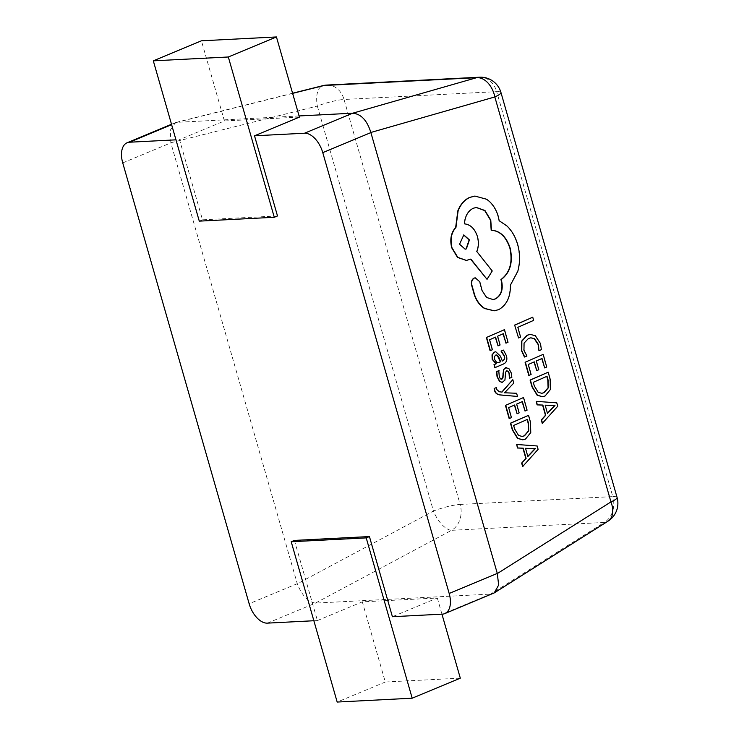 <?xml version="1.0" encoding="UTF-8"?>
<svg xmlns="http://www.w3.org/2000/svg" width="739" height="739" viewBox="0 0 739 739"><rect width="100%" height="100%" fill="white"/><g stroke="black" fill="none" stroke-linecap="round" stroke-linejoin="round"><path stroke-width="0.55" stroke-dasharray="3.69 2.77" d="M494.142 310.814L498.409 309.669C506.354 305.189 510.27 297.004 510.159 285.115L517.522 271.305C519.877 262.557 519.859 253.699 517.448 244.701C515.212 236.979 511.6 230.734 506.64 225.968L498.908 220.758L498.04 216.638C495.804 208.943 491.897 203.151 486.327 199.271L474.808 196.084M492.895 299.563L486.382 297.512L481.846 290.723L479.472 281.781L475.131 277.836M486.761 279.351L491.962 271.001L476.535 251.546C478.373 247.02 478.586 242.032 477.172 236.582C474.549 228.767 470.226 224.536 464.212 223.889C464.674 216.342 467.575 211.142 472.923 208.306L476.175 207.474M466.3 260.442L470.595 259.158M522.704 439.834L525.189 439.132L530.473 432.648L530.232 422.348L528.265 415.355M501.707 379.098C500.562 379.606 499.647 378.645 498.964 376.234L498.779 370.645M509.393 378.313L511.564 377.361L510.963 372.964L508.589 368.558L506.326 367.542M502.049 382.386L504.626 380.197L505.421 372.05L506.936 370.756M494.862 367.699L503.047 364.096C506.27 362.673 507.287 359.856 506.095 355.644L503.222 350.138M502.335 360.955L500.1 356.115L495.666 351.792M542.343 396.704L544.828 396.002L550.112 389.527L549.871 379.218L547.904 372.225M538.694 350.757L541.096 349.704L540.191 343.57L535.045 335.728L530.196 334.416M524.45 357.029L526.648 356.059L523.683 350.258L523.785 343.136L528.191 338.49L530.741 337.815M518.27 338L520.302 337.104L517.559 327.349L533.346 320.403L532.459 317.234M528.791 375.44L530.824 374.544L528.006 364.53L534.02 361.981M544.403 367.948L546.454 367.043L542.906 354.415M536.459 370.655L538.5 369.759L536.043 360.992L541.77 358.572M542.269 423.429L557.465 406.256L556.513 402.875L536.08 401.379M490.086 350.692L492.109 349.796L489.301 339.783L495.315 337.233M505.688 343.201L507.739 342.296L504.192 329.677M497.753 345.907L499.795 345.011L497.329 336.245L503.056 333.825M517.245 396.473L516.349 393.296L504.284 392.806L513.485 383.107L512.524 379.68M501.799 392.076L499.065 391.799L496.386 389.444L496.146 387.587M509.153 418.57L511.185 417.674L508.367 407.651L514.381 405.101M524.764 411.069L526.805 410.173L523.258 397.545M516.82 413.785L518.861 412.889L516.404 404.122L522.122 401.702M522.63 466.558L537.826 449.386L536.874 446.005L516.441 444.508M277.494 215.954L202.486 219.806L179.503 139.653L175.965 139.837M294.418 540.412L317.401 620.566L313.863 620.742M299.424 117.104L224.407 120.956L179.503 139.653M299.092 115.949L176.233 122.369L292.579 93.243M317.401 620.566L362.313 601.86L437.322 598.008L392.409 616.714M176.233 122.369L175.392 122.656L170.367 130.046L170.82 142.747L297.3 583.819C302.02 595.551 308.061 601.98 315.433 603.098L490.539 594.11L493.07 593.509M170.82 142.747L317.336 106.065A21.135 10.392 75.9 0 1 322.86 85.659M315.433 603.098L451.594 530.306A21.135 9.635 61.9 0 1 433.46 511.028L297.3 583.819M608.031 521.161A21.135 13.376 57.8 0 1 604.243 522.464L490.613 594.101M460.305 678.162L385.296 682.014L362.313 601.86M437.322 598.008L441.95 614.164M385.296 682.014L337.178 702.05M224.407 120.956L201.424 40.802M202.486 219.806L199.281 221.137M546.768 376.382L533.013 382.34L534.011 385.897L537.918 392.363L541.687 393.324M545.17 405.175L547.423 413.184M554.693 405.489L553.326 405.609M496.22 354.96L494.132 356.706L494.225 359.302L496.192 362.184L498.225 362.627M504.848 392.751L504.284 392.806M527.129 419.512L513.374 425.461L514.372 429.026L518.279 435.493L522.048 436.444M525.531 448.305L527.785 456.314M535.054 448.619L533.687 448.739M463.658 234.965L459.261 244.267L465.043 249.191M177.609 122.184L171.624 124.679M267.398 623.134L315.507 603.098M490.539 594.11L442.421 614.137M600.595 454.032L612.797 496.608L460.157 504.441L344.032 99.479L496.682 91.645L600.595 454.032M297.263 583.699L249.145 603.735M122.739 162.903L170.857 142.867M326.906 85.059A21.135 17.025 87.1 0 1 344.032 99.479A21.135 3.464 -16 0 0 317.336 106.065L433.46 511.028A21.135 3.464 164 0 1 460.157 504.441A21.135 17.025 87.1 0 1 451.594 530.306L604.243 522.464A21.135 17.025 87.1 0 0 612.797 496.608A21.135 3.464 -16 0 1 617.074 497.458M292.616 93.382L177.536 122.194M500.95 92.495A21.135 3.464 164 0 0 496.682 91.645A21.135 17.025 87.1 0 0 479.556 77.216M175.392 122.656L171.503 124.272"/><path stroke-width="1.11" d="M475.131 277.836L474.032 278.104C471.851 279.388 471.02 281.651 471.528 284.884L474.41 295.166C476.609 301.216 479.999 305.66 484.572 308.514L494.142 310.814M476.175 207.474L484.729 210.587L490.484 220.157L491.176 230.226C499.887 230.827 506.132 236.831 509.901 248.221C512.903 262.299 509.91 272.756 500.922 279.582L501.31 280.977C503.065 289.503 501.042 295.489 495.25 298.916L492.895 299.563M470.595 259.158L487.047 279.324L492.248 270.973L476.821 251.519C478.65 246.992 478.863 242.004 477.449 236.563C474.826 228.739 470.512 224.508 464.489 223.862C464.96 216.315 467.861 211.114 473.209 208.278L476.313 207.456L484.96 210.504L490.77 220.13L491.463 230.198C500.174 230.799 506.409 236.803 510.187 248.193C513.189 262.271 510.196 272.728 501.208 279.554L501.596 280.949C503.351 289.476 501.328 295.461 495.536 298.889L493.042 299.544L486.668 297.484L482.133 290.695L479.759 281.753L475.269 277.827L474.318 278.076C472.138 279.36 471.306 281.624 471.805 284.857L474.697 295.138C476.895 301.189 480.276 305.632 484.849 308.486L494.289 310.796L498.696 309.641C506.64 305.161 510.557 296.976 510.446 285.088L517.808 271.278C520.164 262.53 520.145 253.671 517.734 244.674C515.489 236.951 511.887 230.707 506.917 225.94L499.194 220.73L498.317 216.61C496.091 208.915 492.183 203.123 486.613 199.244L474.946 196.075L469.875 197.405C464.655 199.798 460.739 204.269 458.115 210.8L455.954 227.418C451.344 232.609 450.023 239.39 451.991 247.759L457.81 257.384L466.448 260.433L470.826 259.056L487.047 279.324M474.808 196.084L469.588 197.433C464.378 199.826 460.462 204.297 457.838 210.827L455.667 227.446C451.058 232.637 449.737 239.418 451.714 247.787L457.524 257.412L466.3 260.442M528.551 415.327L510.732 423.17L512.626 429.904L517.799 438.329L522.842 439.816L525.475 439.105L530.759 432.62L530.51 422.32L528.551 415.327L510.455 423.198L512.349 429.932L517.512 438.356L522.704 439.834M506.326 367.542L503.555 369.546L502.696 377.777L501.393 379.199M506.409 370.858L507.915 371.255L509.069 373.463L509.393 378.313L511.85 377.333L511.249 372.936L508.875 368.53L505.605 367.763L503.841 369.518L502.926 374.063M503.213 374.036L502.982 377.749L501.993 379.07C500.839 379.578 499.924 378.617 499.25 376.206L498.779 370.645L496.469 371.662L497.061 376.733L499.509 381.389L502.049 382.386M495.666 351.792L494.317 352.133L492.035 354.831L492.165 359.311L495.961 363.764L493.994 364.623L494.862 367.699L503.333 364.068C506.548 362.646 507.564 359.828 506.381 355.616L503.499 350.11L501.338 351.062L504.488 356.124C505.153 358.489 504.441 360.124 502.372 361.038L500.386 356.087L495.804 351.773L494.594 352.106L492.313 354.803L492.451 359.283L496.248 363.736L494.28 364.595L495.139 367.671M503.499 350.11L501.051 351.09L504.201 356.152C504.866 358.517 504.164 360.152 502.086 361.066M548.19 372.197L530.371 380.04L532.265 386.783L537.438 395.199L542.481 396.695L545.114 395.975L550.398 389.499L550.158 379.19L548.19 372.197L530.094 380.068L531.988 386.811L537.151 395.226L542.343 396.704M530.196 334.416L527.129 335.229L521.568 341.206L521.503 350.702L524.45 357.029L526.935 356.032L523.96 350.231L524.071 343.108L528.477 338.462L530.879 337.806L534.556 338.684L538.408 344.494L538.971 350.729L538.121 344.522L534.269 338.711L530.741 337.815M497.329 573.547L610.959 501.91A21.135 13.376 57.8 0 1 608.031 521.161L494.215 592.918L498.64 585.076L497.329 573.547L370.849 132.475C367.071 120.346 361.029 113.926 352.715 113.196L299.092 115.949M514.64 325.077L518.556 337.972L520.589 337.076L517.845 327.322L533.632 320.375L532.745 317.207L514.64 325.077L518.556 337.972M536.745 370.627L538.786 369.731L536.32 360.965L542.029 358.452L544.68 367.92L546.731 367.015L543.183 354.387L525.087 362.258L528.791 375.44L531.101 374.516L528.293 364.503L534.288 361.861L536.745 370.627L534.02 361.981M541.77 358.572L544.68 367.92M536.366 401.351L537.059 404.88L542.592 405.092L545.465 415.29L541.29 419.937L542.269 423.429L557.751 406.228L556.8 402.847L536.366 401.351L537.345 404.852L542.879 405.064L545.742 415.263L541.576 419.909L542.555 423.401M498.04 345.88L500.081 344.984L497.615 336.217L503.314 333.714L505.975 343.173L508.026 342.268L504.478 329.649L486.382 337.511L490.086 350.692L492.396 349.769L489.578 339.755L495.573 337.113L498.04 345.88L495.315 337.233M503.056 333.825L505.975 343.173M512.801 379.652L502.04 392.104L499.342 391.772L496.663 389.416L496.432 387.559L494.16 388.465L494.539 390.525C495.296 393.213 497.236 394.7 500.368 394.977L517.522 396.455L516.635 393.268L504.571 392.778L513.771 383.079L512.801 379.652L501.799 392.076M505.421 392.732L504.284 392.806M517.106 413.757L519.147 412.861L516.681 404.094L522.39 401.582L525.041 411.041L527.092 410.145L523.545 397.517L505.448 405.388L509.153 418.57L511.462 417.646L508.654 407.623L514.64 404.99L517.106 413.757L514.381 405.101M522.122 401.702L525.041 411.041M516.718 444.481L517.42 448L522.953 448.213L525.826 458.42L521.651 463.067L522.63 466.558L538.112 449.358L537.161 445.977L516.718 444.481L517.706 447.973L523.24 448.185L526.103 458.392L521.937 463.039L522.916 466.531M171.624 124.679L129.501 142.221L175.965 139.837M129.501 142.221A21.135 12.027 -112.6 0 0 127.117 142.756A21.135 12.027 -112.6 0 0 122.739 162.903L249.145 603.735A21.135 12.027 -112.6 0 0 267.398 623.134L313.863 620.742M369.426 536.56L366.221 537.89L412.186 698.198L337.178 702.05L291.212 541.742L294.418 540.412L369.426 536.56L392.409 616.714L442.421 614.137A21.135 12.027 -112.6 0 0 444.795 613.61A21.135 12.027 -112.6 0 0 449.173 593.463L497.292 573.427M370.886 132.595L322.767 152.631L449.173 593.463M322.767 152.631A21.135 12.027 -112.6 0 0 304.523 133.232L352.632 113.196M274.289 217.284L199.281 221.137L153.315 60.838L228.323 56.986L274.289 217.284L277.494 215.954L254.512 135.8L304.523 133.232M254.512 135.8L299.424 117.104L276.441 36.95L228.323 56.986M292.579 93.243L322.86 85.659A21.135 10.392 75.9 0 1 324.051 85.512L292.616 93.382M494.215 592.918L444.795 613.61M352.715 113.196L476.701 77.669A21.135 14.133 74 0 1 494.834 96.948L370.849 132.475M441.95 614.164L460.305 678.162L412.186 698.198M291.212 541.742L366.221 537.89M153.315 60.838L201.424 40.802L276.441 36.95M532.745 317.207L514.926 325.049M538.971 350.729L541.382 349.676L540.477 343.543L535.322 335.7L530.343 334.407L527.406 335.201L521.854 341.187L521.789 350.674L524.727 357.002M543.183 354.387L525.087 362.258M525.374 362.23L529.078 375.412M547.026 376.271L533.29 382.312L534.297 385.869L538.195 392.335L541.826 393.305L544.116 392.677L548.384 387.781L548.07 379.966L547.026 376.271M541.687 393.324L543.83 392.705L548.098 387.809L547.784 379.994L546.768 376.382M545.17 405.175L547.488 413.406L554.989 405.508L545.17 405.175M554.971 405.434L545.188 405.221M547.423 413.184L554.693 405.489M554.684 405.462L553.326 405.609L554.684 405.462M504.478 329.649L486.382 337.511M486.659 337.483L490.363 350.665M497.495 355.247L495.657 355.136L494.419 356.678L494.502 359.274L496.479 362.156L498.363 362.618L500.663 361.787L499.111 357.87L497.495 355.247L495.37 355.163M496.368 354.942L495.657 355.136M498.225 362.627L500.377 361.814L497.208 355.274M499.065 370.618L496.469 371.662M496.756 371.634L497.347 376.705L499.786 381.361L502.187 382.377L504.913 380.169L505.698 372.022L507.074 370.729M506.695 370.83L507.915 371.255M508.201 371.227L509.347 373.435L509.679 378.285M506.187 367.551L505.319 367.791M505.707 392.705L504.848 392.751M496.432 387.559L494.16 388.465M494.446 388.437L494.825 390.497C495.573 393.185 497.523 394.672 500.645 394.949L517.522 396.455M523.545 397.517L505.448 405.388M505.735 405.36L509.43 418.542M527.387 419.392L513.651 425.433L514.658 428.999L518.556 435.465L522.187 436.435L524.478 435.807L528.745 430.911L528.431 423.096L527.387 419.392M522.048 436.444L524.191 435.834L528.459 430.939L528.145 423.124L527.129 419.512M525.531 448.305L527.84 456.526L535.35 448.638L525.531 448.305M535.332 448.564L525.549 448.342M527.785 456.314L535.054 448.619M535.045 448.591L533.687 448.739L535.045 448.591M459.547 244.239L465.182 249.182L466.392 248.867L469.422 239.898L463.806 234.947L459.547 244.239M465.043 249.191L466.106 248.895L469.136 239.926L463.658 234.965M608.031 521.161A21.135 21.135 0 0 0 617.074 497.458A21.135 3.464 -16 0 1 610.959 501.91L494.834 96.948A21.135 3.464 164 0 0 500.95 92.495A21.135 21.135 0 0 0 479.556 77.216A21.135 17.025 87.1 0 0 476.701 77.669L324.051 85.512A21.135 17.025 87.1 0 1 326.906 85.059A21.135 21.135 0 0 0 322.86 85.659M171.503 124.272L127.117 142.756M326.906 85.059L479.556 77.216M500.95 92.495L617.074 497.458"/></g></svg>
